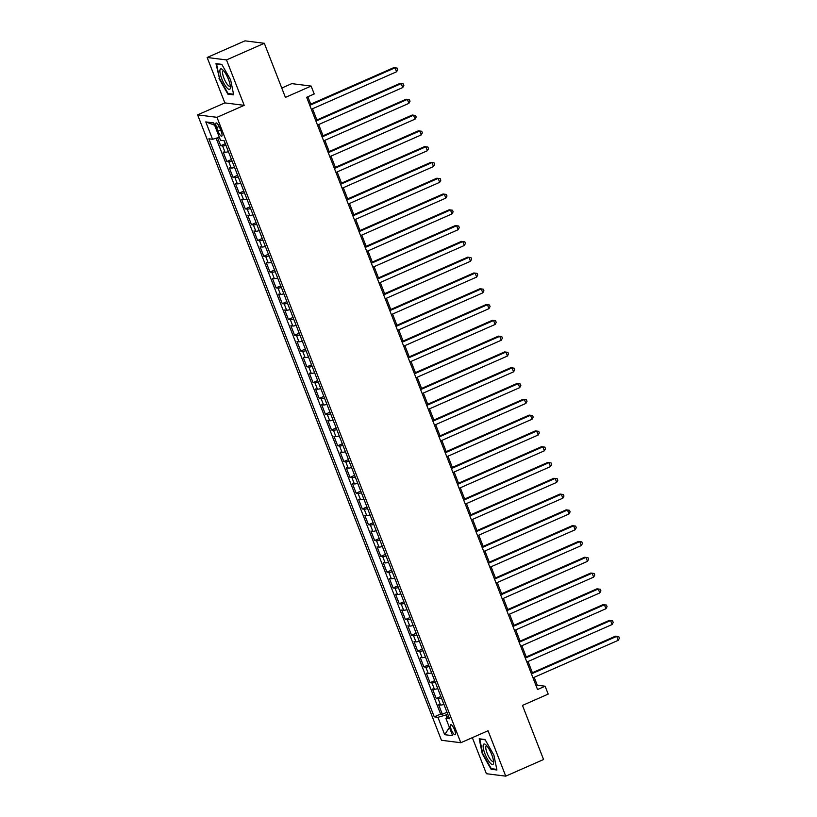 <?xml version="1.0" encoding="UTF-8"?>
<svg xmlns="http://www.w3.org/2000/svg" width="817" height="817" viewBox="0 0 817 817"><rect width="100%" height="100%" fill="white"/><g stroke="black" fill="none" stroke-linecap="round" stroke-linejoin="round"><path stroke-width="1.23" d="M454.579 729.928A5.484 1.46 -113.7 0 0 450.688 724.689A5.484 1.46 -113.7 0 0 451.229 729.499A5.484 1.46 -113.7 0 0 455.11 734.738A5.484 1.46 -113.7 0 0 454.579 729.928M472.338 737.659L486.391 773.709L505.743 776.15L543.571 759.514L522.471 705.418L548.197 694.103L545.113 686.209L537.269 685.218L534.185 677.303M197.622 114.88L441.456 740.284L460.808 742.724L216.975 117.321L197.622 114.88L224.849 102.891L244.201 105.342L226.503 59.927L207.15 57.486L224.849 102.891M207.15 57.486L244.977 40.85L264.32 43.291L285.409 97.386L311.134 86.071L291.781 83.63L281.763 88.032M226.503 59.927L264.32 43.291M217.608 137.797L220.692 145.722L225.318 143.69M228.423 151.656A6.863 1.042 158.7 0 1 225.073 152.279L223.164 152.044L226.85 161.521L231.477 159.489M234.581 167.454A6.863 1.042 -21.3 0 1 231.231 168.077L229.322 167.832L233.008 177.309L237.635 175.277M240.739 183.243A6.863 1.042 -21.3 0 1 237.379 183.866L235.48 183.631L239.167 193.108L243.793 191.076M246.897 199.042A6.863 1.042 -21.3 0 1 243.537 199.665L241.628 199.419L245.325 208.897L249.941 206.864M253.056 214.83A6.863 1.042 -21.3 0 1 249.696 215.453L247.786 215.218L251.483 224.685L256.099 222.653M259.214 230.629A6.863 1.042 -21.3 0 1 255.854 231.252L253.944 231.007L257.641 240.484L262.257 238.452M265.362 246.417A6.863 1.042 -21.3 0 1 262.012 247.04L260.102 246.795L263.799 256.272L268.415 254.24M271.52 262.216A6.863 1.042 -21.3 0 1 268.17 262.839L266.26 262.594L269.957 272.071L274.573 270.039M277.678 278.005A6.863 1.042 -21.3 0 1 274.328 278.628L272.418 278.383L276.115 287.86L280.731 285.827M283.836 293.793A6.863 1.042 -21.3 0 1 280.486 294.416L278.577 294.181L282.273 303.658L286.89 301.626M289.994 309.592A6.863 1.042 -21.3 0 1 286.644 310.215L284.735 309.97L288.432 319.447L293.048 317.415M296.152 325.38A6.863 1.042 -21.3 0 1 292.803 326.003L290.893 325.769L294.59 335.246L299.206 333.213M302.31 341.179A6.863 1.042 -21.3 0 1 298.961 341.802L297.051 341.557L300.748 351.034L305.364 349.002M308.469 356.968A6.863 1.042 -21.3 0 1 305.119 357.591L303.209 357.356L306.906 366.823L311.522 364.801M314.627 372.766A6.863 1.042 -21.3 0 1 311.277 373.389L309.367 373.144L313.064 382.622L317.68 380.589M320.785 388.555A6.863 1.042 -21.3 0 1 317.435 389.178L315.525 388.943L319.212 398.41L323.838 396.378M326.943 404.354A6.863 1.042 -21.3 0 1 323.593 404.977L321.684 404.732L325.37 414.209L329.997 412.177M333.101 420.142A6.863 1.042 -21.3 0 1 329.741 420.765L327.842 420.52L331.528 429.997L336.155 427.965M339.259 435.931A6.863 1.042 -21.3 0 1 335.899 436.554L334 436.319L337.687 445.796L342.303 443.764M345.417 451.73A6.863 1.042 -21.3 0 1 342.057 452.352L340.148 452.107L343.845 461.585L348.461 459.552M351.576 467.518A6.863 1.042 -21.3 0 1 348.216 468.141L346.306 467.906L350.003 477.383L354.619 475.351M357.734 483.317A6.863 1.042 -21.3 0 1 354.374 483.94L352.464 483.695L356.161 493.172L360.777 491.14M363.882 499.105A6.863 1.042 -21.3 0 1 360.532 499.728L358.622 499.493L362.319 508.971L366.935 506.938M370.04 514.904A6.863 1.042 -21.3 0 1 366.69 515.527L364.78 515.282L368.477 524.759L373.093 522.727M376.198 530.693A6.863 1.042 -21.3 0 1 372.848 531.316L370.938 531.081L374.635 540.548L379.251 538.526M382.356 546.491A6.863 1.042 -21.3 0 1 379.006 547.114L377.097 546.869L380.793 556.346L385.41 554.314M388.514 562.28A6.863 1.042 -21.3 0 1 385.164 562.903L383.255 562.658L386.952 572.135L391.568 570.103M394.672 578.079A6.863 1.042 -21.3 0 1 391.323 578.702L389.413 578.456L393.11 587.934L397.726 585.901M400.83 593.867A6.863 1.042 -21.3 0 1 397.481 594.49L395.571 594.245L399.268 603.722L403.884 601.69M406.989 609.656A6.863 1.042 -21.3 0 1 403.639 610.279L401.729 610.044L405.426 619.521L410.042 617.489M413.147 625.454A6.863 1.042 -21.3 0 1 409.797 626.077L407.887 625.832L411.584 635.309L416.2 633.277M419.305 641.243A6.863 1.042 -21.3 0 1 415.955 641.866L414.045 641.631L417.732 651.108L422.358 649.076M425.463 657.042A6.863 1.042 -21.3 0 1 422.113 657.665L420.204 657.419L423.89 666.897L428.517 664.864M431.621 672.83A6.863 1.042 -21.3 0 1 428.261 673.453L426.362 673.218L430.048 682.695L434.675 680.663M437.779 688.629A6.863 1.042 -21.3 0 1 434.419 689.252L432.51 689.007L436.207 698.484L440.823 696.452M311.134 86.071L314.208 93.965L306.651 97.294L537.555 689.538L545.113 686.209M216.617 127.636L217.976 131.108A5.321 1.42 -113.7 0 0 221.734 136.184A5.321 1.42 -113.7 0 0 221.213 131.517L219.865 128.044A5.321 1.42 -113.7 0 0 216.096 122.969A5.321 1.42 -113.7 0 0 216.617 127.636L219.181 126.502M448.574 716.315L445.868 718.317L449.534 718.776L224.164 140.749L220.508 140.289L213.737 122.918L205.782 121.917L212.553 139.288L208.897 138.819L434.256 716.846L437.922 717.316L446.062 714.916L447.052 717.449M445.868 718.317L452.649 735.688L444.693 734.687L437.922 717.316M225.962 145.344A6.863 1.042 158.7 0 1 222.602 145.967L220.692 145.722M216.117 138.236L440.618 714.058L442.365 714.272L446.981 712.24M443.937 704.417A6.863 1.042 -21.3 0 1 440.577 705.04L438.668 704.805L442.365 714.272M441.466 698.106A6.863 1.042 158.7 0 1 438.116 698.729L436.207 698.484M435.308 682.307A6.863 1.042 158.7 0 1 431.958 682.93L430.048 682.695M429.16 666.519A6.863 1.042 158.7 0 1 425.8 667.142L423.89 666.897M423.002 650.72A6.863 1.042 158.7 0 1 419.642 651.343L417.732 651.108M416.844 634.932A6.863 1.042 158.7 0 1 413.484 635.555L411.584 635.309M410.685 619.133A6.863 1.042 158.7 0 1 407.326 619.756L405.426 619.521M404.527 603.344A6.863 1.042 158.7 0 1 401.178 603.967L399.268 603.722M398.369 587.546A6.863 1.042 158.7 0 1 395.019 588.169L393.11 587.934M392.211 571.757A6.863 1.042 158.7 0 1 388.861 572.38L386.952 572.135M386.053 555.958A6.863 1.042 158.7 0 1 382.703 556.581L380.793 556.346M379.895 540.17A6.863 1.042 158.7 0 1 376.545 540.793L374.635 540.548M373.737 524.381A6.863 1.042 158.7 0 1 370.387 525.004L368.477 524.759M367.579 508.582A6.863 1.042 158.7 0 1 364.229 509.205L362.319 508.971M361.42 492.794A6.863 1.042 158.7 0 1 358.071 493.417L356.161 493.172M355.262 476.995A6.863 1.042 158.7 0 1 351.913 477.618L350.003 477.383M349.104 461.207A6.863 1.042 158.7 0 1 345.754 461.83L343.845 461.585M342.946 445.408A6.863 1.042 158.7 0 1 339.596 446.031L337.687 445.796M336.798 429.619A6.863 1.042 158.7 0 1 333.438 430.242L331.528 429.997M330.64 413.821A6.863 1.042 158.7 0 1 327.28 414.444L325.37 414.209M324.482 398.032A6.863 1.042 158.7 0 1 321.122 398.655L319.212 398.41M318.324 382.244A6.863 1.042 158.7 0 1 314.964 382.867L313.064 382.622M312.165 366.445A6.863 1.042 158.7 0 1 308.816 367.068L306.906 366.823M306.007 350.656A6.863 1.042 158.7 0 1 302.658 351.279L300.748 351.034M299.849 334.858A6.863 1.042 158.7 0 1 296.5 335.481L294.59 335.246M293.691 319.069A6.863 1.042 158.7 0 1 290.341 319.692L288.432 319.447M287.533 303.27A6.863 1.042 158.7 0 1 284.183 303.893L282.273 303.658M281.375 287.482A6.863 1.042 158.7 0 1 278.025 288.105L276.115 287.86M275.217 271.683A6.863 1.042 158.7 0 1 271.867 272.306L269.957 272.071M269.059 255.895A6.863 1.042 158.7 0 1 265.709 256.518L263.799 256.272M262.9 240.096A6.863 1.042 158.7 0 1 259.551 240.719L257.641 240.484M256.742 224.307A6.863 1.042 158.7 0 1 253.393 224.93L251.483 224.685M250.584 208.519A6.863 1.042 158.7 0 1 247.234 209.142L245.325 208.897M244.426 192.72A6.863 1.042 158.7 0 1 241.076 193.343L239.167 193.108M238.278 176.932A6.863 1.042 158.7 0 1 234.918 177.555L233.008 177.309M232.12 161.133A6.863 1.042 158.7 0 1 228.76 161.756L226.85 161.521M244.201 105.342L216.975 117.321M505.743 776.15L488.045 730.745L460.808 742.724M532.398 672.728L528.027 661.515M526.24 656.929L521.869 645.716M520.092 641.141L515.711 629.927M513.934 625.342L509.553 614.129M507.776 609.553L503.405 598.34M501.618 593.755L497.247 582.552M495.459 577.966L491.088 566.753M489.301 562.178L484.93 550.964M483.143 546.379L478.772 535.166M476.985 530.59L472.614 519.377M470.827 514.792L466.456 503.578M464.669 499.003L460.298 487.79M458.511 483.204L454.14 471.991M452.352 467.416L447.982 456.203M446.194 451.617L441.823 440.404M440.036 435.829L435.665 424.615M433.878 420.04L429.507 408.827M427.72 404.241L423.349 393.028M421.572 388.453L417.191 377.24M415.414 372.654L411.043 361.441M409.256 356.866L404.885 345.652M403.098 341.067L398.727 329.854M396.939 325.278L392.568 314.065M390.781 309.48L386.41 298.266M384.623 293.691L380.252 282.478M378.465 277.892L374.094 266.679M372.307 262.104L367.936 250.89M366.149 246.315L361.778 235.102M359.991 230.517L355.62 219.303M353.832 214.728L349.462 203.515M347.674 198.929L343.303 187.716M341.516 183.141L337.145 171.927M335.358 167.342L330.987 156.129M329.2 151.554L324.829 140.34M323.052 135.755L318.671 124.541M316.894 119.966L312.523 108.753M310.736 104.168L307.846 96.763M447.736 714.181L446.062 714.916M536.075 685.749L537.269 685.218M219.334 137.287L212.553 139.288M440.618 714.058L434.256 716.846M214.616 125.175L205.782 121.917M444.693 734.687L449.421 727.426M219.007 78.503L227.861 94.118L233.682 94.854L230.66 79.974L221.805 64.369L215.974 63.634L219.467 78.299M496.92 770.002L493.887 755.133L485.032 739.528L479.211 738.793L482.234 753.662L491.088 769.267L496.92 770.002M228.954 93.628L227.861 94.118M492.191 768.787L491.088 769.267M309.786 105.332L395.06 67.811L396.602 71.763L311.318 109.284M309.531 104.699L393.753 67.648L397.093 68.087L397.705 69.659L396.602 71.763M228.535 79.535A11.152 2.972 -113.7 0 0 222.5 69.578A11.152 2.972 -113.7 0 0 221.734 78.677A11.152 2.972 -113.7 0 0 227.228 88.134A11.152 2.972 -113.7 0 0 230.384 87.49A11.152 2.972 -113.7 0 0 228.535 79.535M223.654 70.773A8.436 2.257 -113.7 0 0 223.112 70.773A8.436 2.257 -113.7 0 0 223.94 78.177A8.436 2.257 -113.7 0 0 229.914 86.224A8.436 2.257 -113.7 0 0 230.282 85.836M233.56 94.21L228.066 93.516L219.487 78.391L216.556 63.981L221.969 64.666M486.595 745.594A11.152 2.972 -113.7 0 0 485.737 744.736A11.152 2.972 -113.7 0 0 483.603 749.567A11.152 2.972 -113.7 0 0 490.129 762.945A11.152 2.972 -113.7 0 0 493.611 762.639A11.152 2.972 -113.7 0 0 486.595 745.594M486.891 745.921A8.436 2.257 -113.7 0 0 486.35 745.931A8.436 2.257 -113.7 0 0 486.666 751.926A8.436 2.257 -113.7 0 0 491.078 760.229A8.436 2.257 -113.7 0 0 493.141 761.383A8.436 2.257 -113.7 0 0 493.519 760.984M496.787 769.369L491.303 768.674L482.714 753.55L479.783 739.14L485.206 739.824M315.934 121.12L401.218 83.61L402.75 87.552L317.476 125.072M315.689 120.497L399.911 83.446L403.251 83.875L403.864 85.458L402.75 87.552M322.092 136.919L407.377 99.398L408.908 103.35L323.634 140.861M321.847 136.286L406.069 99.235L409.409 99.674L410.022 101.247L408.908 103.35M328.25 152.708L413.535 115.197L415.067 119.139L329.792 156.66M328.005 152.074L412.228 115.034L415.567 115.463L416.18 117.045L415.067 119.139M334.408 168.506L419.693 130.986L421.225 134.938L335.95 172.448M334.163 167.873L418.375 130.822L421.725 131.261L422.338 132.834L421.225 134.938M340.566 184.295L425.841 146.784L427.383 150.726L342.109 188.247M340.321 183.662L424.534 146.611L427.883 147.05L428.496 148.633L427.383 150.726M346.725 200.094L431.999 162.573L433.541 166.525L348.267 204.036M346.479 199.46L430.692 162.409L434.041 162.838L434.654 164.421L433.541 166.525M352.883 215.882L438.157 178.372L439.699 182.314L354.425 219.834M352.638 215.249L436.85 178.198L440.2 178.637L440.812 180.22L439.699 182.314M359.041 231.681L444.315 194.16L445.857 198.112L360.583 235.623M358.796 231.048L443.008 193.997L446.358 194.426L446.97 196.009L445.857 198.112M365.199 247.469L450.473 209.949L452.015 213.901L366.741 251.422M364.954 246.836L449.166 209.785L452.516 210.224L453.129 211.797L452.015 213.901M371.357 263.258L456.632 225.747L458.174 229.7L372.899 267.21M371.112 262.635L455.324 225.584L458.674 226.013L459.287 227.596L458.174 229.7M377.515 279.057L462.79 241.536L464.332 245.488L379.057 283.009M377.27 278.423L461.482 241.372L464.822 241.812L465.445 243.384L464.332 245.488M383.673 294.845L468.948 257.335L470.49 261.277L385.205 298.797M383.428 294.212L467.641 257.171L470.98 257.6L471.603 259.183L470.49 261.277M389.832 310.644L475.106 273.123L476.648 277.075L391.363 314.586M389.586 310.011L473.799 272.96L477.138 273.399L477.761 274.972L476.648 277.075M395.99 326.432L481.264 288.922L482.806 292.864L397.522 330.385M395.745 325.799L479.957 288.758L483.296 289.187L483.919 290.77L482.806 292.864M402.148 342.231L487.422 304.71L488.964 308.663L403.68 346.173M401.893 341.598L486.115 304.547L489.454 304.986L490.077 306.559L488.964 308.663M408.306 358.02L493.58 320.509L495.112 324.451L409.838 361.972M408.051 357.386L492.273 320.335L495.613 320.775L496.225 322.358L495.112 324.451M414.454 373.818L499.738 336.298L501.27 340.25L415.996 377.76M414.209 373.185L498.431 336.134L501.771 336.563L502.384 338.146L501.27 340.25M420.612 389.607L505.897 352.086L507.428 356.038L422.154 393.559M420.367 388.974L504.589 351.923L507.929 352.362L508.542 353.945L507.428 356.038M426.77 405.406L512.055 367.885L513.587 371.837L428.312 409.348M426.525 404.772L510.748 367.721L514.087 368.15L514.7 369.733L513.587 371.837M432.928 421.194L518.203 383.673L519.745 387.626L434.47 425.146M432.683 420.561L516.895 383.51L520.245 383.949L520.858 385.522L519.745 387.626M439.086 436.983L524.361 399.472L525.903 403.414L440.629 440.935M438.841 436.36L523.054 399.309L526.403 399.738L527.016 401.321L525.903 403.414M445.245 452.781L530.519 415.261L532.061 419.213L446.787 456.723M444.999 452.148L529.212 415.097L532.561 415.536L533.174 417.109L532.061 419.213M451.403 468.57L536.677 431.059L538.219 435.001L452.945 472.522M451.158 467.937L535.37 430.896L538.72 431.325L539.332 432.908L538.219 435.001M457.561 484.369L542.835 446.848L544.377 450.8L459.103 488.311M457.316 483.735L541.528 446.685L544.878 447.124L545.49 448.696L544.377 450.8M463.719 500.157L548.993 462.647L550.535 466.589L465.261 504.109M463.474 499.524L547.686 462.473L551.036 462.912L551.649 464.495L550.535 466.589M469.877 515.956L555.152 478.435L556.694 482.387L471.419 519.898M469.632 515.323L553.844 478.272L557.194 478.711L557.807 480.284L556.694 482.387M476.035 531.744L561.31 494.234L562.852 498.176L477.577 535.697M475.79 531.111L560.002 494.06L563.342 494.499L563.965 496.082L562.852 498.176M482.193 547.543L567.468 510.022L569.01 513.975L483.725 551.485M481.948 546.91L566.161 509.859L569.5 510.288L570.123 511.871L569.01 513.975M488.352 563.332L573.626 525.811L575.168 529.763L489.883 567.284M488.106 562.699L572.319 525.648L575.658 526.087L576.281 527.67L575.168 529.763M494.51 579.12L579.784 541.61L581.326 545.562L496.042 583.072M494.254 578.497L578.477 541.446L581.816 541.875L582.439 543.458L581.326 545.562M500.668 594.919L585.942 557.398L587.484 561.35L502.2 598.871M500.413 594.286L584.635 557.235L587.974 557.674L588.587 559.247L587.484 561.35M506.816 610.707L592.1 573.197L593.632 577.139L508.358 614.66M506.571 610.085L590.793 573.034L594.133 573.463L594.745 575.045L593.632 577.139M512.974 626.506L598.258 588.986L599.79 592.938L514.516 630.448M512.729 625.873L596.951 588.822L600.291 589.261L600.904 590.834L599.79 592.938M519.132 642.295L604.417 604.784L605.948 608.726L520.674 646.247M518.887 641.662L603.109 604.621L606.449 605.05L607.062 606.633L605.948 608.726M525.29 658.093L610.575 620.573L612.107 624.525L526.832 662.036M525.045 657.46L609.268 620.409L612.607 620.849L613.22 622.421L612.107 624.525M531.448 673.882L616.723 636.372L618.265 640.314L532.99 677.834M531.203 673.249L615.415 636.198L618.765 636.637L619.378 638.22L618.265 640.314M225.073 152.279L222.602 145.967M440.577 705.04L438.116 698.729M434.419 689.252L431.958 682.93M428.261 673.453L425.8 667.142M422.113 657.665L419.642 651.343M415.955 641.866L413.484 635.555M409.797 626.077L407.326 619.756M403.639 610.279L401.178 603.967M397.481 594.49L395.019 588.169M391.323 578.702L388.861 572.38M385.164 562.903L382.703 556.581M379.006 547.114L376.545 540.793M372.848 531.316L370.387 525.004M366.69 515.527L364.229 509.205M360.532 499.728L358.071 493.417M354.374 483.94L351.913 477.618M348.216 468.141L345.754 461.83M342.057 452.352L339.596 446.031M335.899 436.554L333.438 430.242M329.741 420.765L327.28 414.444M323.593 404.977L321.122 398.655M317.435 389.178L314.964 382.867M311.277 373.389L308.816 367.068M305.119 357.591L302.658 351.279M298.961 341.802L296.5 335.481M292.803 326.003L290.341 319.692M286.644 310.215L284.183 303.893M280.486 294.416L278.025 288.105M274.328 278.628L271.867 272.306M268.17 262.839L265.709 256.518M262.012 247.04L259.551 240.719M255.854 231.252L253.393 224.93M249.696 215.453L247.234 209.142M243.537 199.665L241.076 193.343M237.379 183.866L234.918 177.555M231.231 168.077L228.76 161.756M220.6 129.954L217.976 131.108"/></g></svg>
